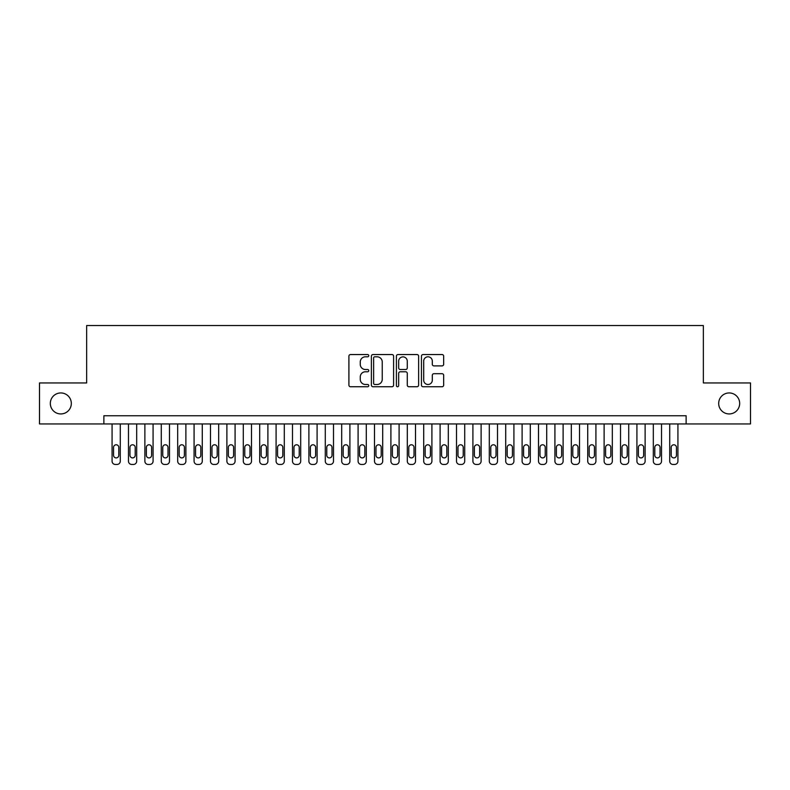 <?xml version="1.0" encoding="UTF-8"?>
<svg xmlns="http://www.w3.org/2000/svg" width="790" height="790" viewBox="0 0 790 790"><rect width="100%" height="100%" fill="white"/><g stroke="black" fill="none" stroke-linecap="round" stroke-linejoin="round"><path stroke-width="1.19" d="M368.762 355.668A1.126 1.126 0 0 0 367.636 354.542L350.523 354.542A1.61 1.61 0 0 0 348.913 356.152L348.913 385.135A1.61 1.61 0 0 0 350.523 386.745L367.636 386.745A1.126 1.126 0 0 0 368.762 385.619A1.126 1.126 0 0 0 367.636 384.493L365.415 384.493A5.155 5.155 0 0 1 360.27 379.338L360.27 376.919A5.155 5.155 0 0 1 365.415 371.774L367.636 371.774A1.126 1.126 0 0 0 368.762 370.648A1.126 1.126 0 0 0 367.636 369.513L365.415 369.513A5.155 5.155 0 0 1 360.27 364.368L360.27 361.948A5.155 5.155 0 0 1 365.415 356.803L367.636 356.803A1.126 1.126 0 0 0 368.762 355.668M718.683 403.443A10.497 10.497 0 0 0 729.18 413.94A10.497 10.497 0 0 0 739.677 403.443A10.497 10.497 0 0 0 729.18 392.946A10.497 10.497 0 0 0 718.683 403.443M50.323 403.443A10.497 10.497 0 0 0 60.82 413.94A10.497 10.497 0 0 0 71.317 403.443A10.497 10.497 0 0 0 60.82 392.946A10.497 10.497 0 0 0 50.323 403.443M442.054 365.898A1.61 1.61 0 0 0 443.664 364.289L443.664 356.152A1.61 1.61 0 0 0 442.054 354.542L423.055 354.542A1.61 1.61 0 0 0 421.445 356.152L421.445 385.135A1.61 1.61 0 0 0 423.055 386.745L442.054 386.745A1.61 1.61 0 0 0 443.664 385.135L443.664 375.309A1.61 1.61 0 0 0 442.054 373.7L433.917 373.7A1.61 1.61 0 0 0 432.308 375.309L432.308 380.188A4.306 4.306 0 0 1 428.002 384.493A4.306 4.306 0 0 1 423.697 380.188L423.697 361.109A4.306 4.306 0 0 1 428.002 356.803A4.306 4.306 0 0 1 432.308 361.109L432.308 364.289A1.61 1.61 0 0 0 433.917 365.898L442.054 365.898M103.875 423.944L39.5 423.944L39.5 382.943L86.653 382.943L86.653 325.539L703.347 325.539L703.347 382.943L750.5 382.943L750.5 423.944L686.125 423.944L686.125 415.747L103.875 415.747L103.875 423.944L686.125 423.944M393.588 356.152A1.61 1.61 0 0 0 391.978 354.542L372.989 354.542A1.61 1.61 0 0 0 371.379 356.152L371.379 385.135A1.61 1.61 0 0 0 372.989 386.745L391.978 386.745A1.61 1.61 0 0 0 393.588 385.135L393.588 356.152M398.022 354.542L417.011 354.542A1.61 1.61 0 0 1 418.621 356.152L418.621 385.135A1.61 1.61 0 0 1 417.011 386.745L408.884 386.745A1.61 1.61 0 0 1 407.275 385.135L407.275 373.384A1.61 1.61 0 0 0 405.665 371.774L400.273 371.774A1.61 1.61 0 0 0 398.664 373.384L398.664 385.619A1.126 1.126 0 0 1 397.538 386.745A1.126 1.126 0 0 1 396.412 385.619L396.412 356.152A1.61 1.61 0 0 1 398.022 354.542M374.756 356.803A1.126 1.126 0 0 0 373.631 357.929L373.631 383.357A1.126 1.126 0 0 0 374.756 384.493L377.087 384.493A5.155 5.155 0 0 0 382.241 379.338L382.241 361.948A5.155 5.155 0 0 0 377.087 356.803L374.756 356.803M407.275 361.188A4.306 4.306 0 0 0 402.969 356.882A4.306 4.306 0 0 0 398.664 361.188L398.664 367.903A1.61 1.61 0 0 0 400.273 369.513L405.665 369.513A1.61 1.61 0 0 0 407.275 367.903L407.275 361.188M120.278 423.944L120.278 461.182A3.279 3.279 91.8 0 1 116.999 464.461L115.36 464.461A3.279 3.279 91.8 0 1 112.071 461.182L112.071 423.944M118.796 455.277L118.796 447.407A2.627 2.627 91.8 0 0 116.179 444.78A2.627 2.627 91.8 0 0 113.553 447.407L113.553 455.277A2.627 2.627 91.8 0 0 116.179 457.904A2.627 2.627 91.8 0 0 118.796 455.277M136.68 423.944L136.68 461.182A3.279 3.279 91.8 0 1 133.401 464.461L131.762 464.461A3.279 3.279 91.8 0 1 128.474 461.182L128.474 423.944M135.199 455.277L135.199 447.407A2.627 2.627 91.8 0 0 132.582 444.78A2.627 2.627 91.8 0 0 129.955 447.407L129.955 455.277A2.627 2.627 91.8 0 0 132.582 457.904A2.627 2.627 91.8 0 0 135.199 455.277M153.082 423.944L153.082 461.182A3.279 3.279 91.8 0 1 149.804 464.461L148.155 464.461A3.279 3.279 91.8 0 1 144.876 461.182L144.876 423.944M151.601 455.277L151.601 447.407A2.627 2.627 91.8 0 0 148.984 444.78A2.627 2.627 91.8 0 0 146.357 447.407L146.357 455.277A2.627 2.627 91.8 0 0 148.984 457.904A2.627 2.627 91.8 0 0 151.601 455.277M169.485 423.944L169.485 461.182A3.279 3.279 91.8 0 1 166.196 464.461L164.557 464.461A3.279 3.279 91.8 0 1 161.279 461.182L161.279 423.944M168.003 455.277L168.003 447.407A2.627 2.627 91.8 0 0 165.377 444.78A2.627 2.627 91.8 0 0 162.76 447.407L162.76 455.277A2.627 2.627 91.8 0 0 165.377 457.904A2.627 2.627 91.8 0 0 168.003 455.277M185.887 423.944L185.887 461.182A3.279 3.279 91.8 0 1 182.599 464.461L180.959 464.461A3.279 3.279 91.8 0 1 177.681 461.182L177.681 423.944M184.406 455.277L184.406 447.407A2.627 2.627 91.8 0 0 181.779 444.78A2.627 2.627 91.8 0 0 179.162 447.407L179.162 455.277A2.627 2.627 91.8 0 0 181.779 457.904A2.627 2.627 91.8 0 0 184.406 455.277M202.28 423.944L202.28 461.182A3.279 3.279 91.8 0 1 199.001 464.461L197.362 464.461A3.279 3.279 91.8 0 1 194.083 461.182L194.083 423.944M200.808 455.277L200.808 447.407A2.627 2.627 91.8 0 0 198.181 444.78A2.627 2.627 91.8 0 0 195.555 447.407L195.555 455.277A2.627 2.627 91.8 0 0 198.181 457.904A2.627 2.627 91.8 0 0 200.808 455.277M218.682 423.944L218.682 461.182A3.279 3.279 91.8 0 1 215.403 464.461L213.764 464.461A3.279 3.279 91.8 0 1 210.486 461.182L210.486 423.944M217.211 455.277L217.211 447.407A2.627 2.627 91.8 0 0 214.584 444.78A2.627 2.627 91.8 0 0 211.957 447.407L211.957 455.277A2.627 2.627 91.8 0 0 214.584 457.904A2.627 2.627 91.8 0 0 217.211 455.277M235.084 423.944L235.084 461.182A3.279 3.279 91.8 0 1 231.806 464.461L230.167 464.461A3.279 3.279 91.8 0 1 226.888 461.182L226.888 423.944M233.613 455.277L233.613 447.407A2.627 2.627 91.8 0 0 230.986 444.78A2.627 2.627 91.8 0 0 228.359 447.407L228.359 455.277A2.627 2.627 91.8 0 0 230.986 457.904A2.627 2.627 91.8 0 0 233.613 455.277M251.487 423.944L251.487 461.182A3.279 3.279 91.8 0 1 248.208 464.461L246.569 464.461A3.279 3.279 91.8 0 1 243.29 461.182L243.29 423.944M250.015 455.277L250.015 447.407A2.627 2.627 91.8 0 0 247.389 444.78A2.627 2.627 91.8 0 0 244.762 447.407L244.762 455.277A2.627 2.627 91.8 0 0 247.389 457.904A2.627 2.627 91.8 0 0 250.015 455.277M267.889 423.944L267.889 461.182A3.279 3.279 91.8 0 1 264.611 464.461L262.971 464.461A3.279 3.279 91.8 0 1 259.693 461.182L259.693 423.944M266.418 455.277L266.418 447.407A2.627 2.627 91.8 0 0 263.791 444.78A2.627 2.627 91.8 0 0 261.164 447.407L261.164 455.277A2.627 2.627 91.8 0 0 263.791 457.904A2.627 2.627 91.8 0 0 266.418 455.277M284.291 423.944L284.291 461.182A3.279 3.279 91.8 0 1 281.013 464.461L279.374 464.461A3.279 3.279 91.8 0 1 276.085 461.182L276.085 423.944M282.81 455.277L282.81 447.407A2.627 2.627 91.8 0 0 280.193 444.78A2.627 2.627 91.8 0 0 277.567 447.407L277.567 455.277A2.627 2.627 91.8 0 0 280.193 457.904A2.627 2.627 91.8 0 0 282.81 455.277M300.694 423.944L300.694 461.182A3.279 3.279 91.8 0 1 297.415 464.461L295.776 464.461A3.279 3.279 91.8 0 1 292.488 461.182L292.488 423.944M299.213 455.277L299.213 447.407A2.627 2.627 91.8 0 0 296.596 444.78A2.627 2.627 91.8 0 0 293.969 447.407L293.969 455.277A2.627 2.627 91.8 0 0 296.596 457.904A2.627 2.627 91.8 0 0 299.213 455.277M317.096 423.944L317.096 461.182A3.279 3.279 91.8 0 1 313.818 464.461L312.168 464.461A3.279 3.279 91.8 0 1 308.89 461.182L308.89 423.944M315.615 455.277L315.615 447.407A2.627 2.627 91.8 0 0 312.998 444.78A2.627 2.627 91.8 0 0 310.371 447.407L310.371 455.277A2.627 2.627 91.8 0 0 312.998 457.904A2.627 2.627 91.8 0 0 315.615 455.277M333.499 423.944L333.499 461.182A3.279 3.279 91.8 0 1 330.21 464.461L328.571 464.461A3.279 3.279 91.8 0 1 325.292 461.182L325.292 423.944M332.017 455.277L332.017 447.407A2.627 2.627 91.8 0 0 329.391 444.78A2.627 2.627 91.8 0 0 326.774 447.407L326.774 455.277A2.627 2.627 91.8 0 0 329.391 457.904A2.627 2.627 91.8 0 0 332.017 455.277M349.901 423.944L349.901 461.182A3.279 3.279 91.8 0 1 346.613 464.461L344.973 464.461A3.279 3.279 91.8 0 1 341.695 461.182L341.695 423.944M348.42 455.277L348.42 447.407A2.627 2.627 91.8 0 0 345.793 444.78A2.627 2.627 91.8 0 0 343.176 447.407L343.176 455.277A2.627 2.627 91.8 0 0 345.793 457.904A2.627 2.627 91.8 0 0 348.42 455.277M366.293 423.944L366.293 461.182A3.279 3.279 91.8 0 1 363.015 464.461L361.376 464.461A3.279 3.279 91.8 0 1 358.097 461.182L358.097 423.944M364.822 455.277L364.822 447.407A2.627 2.627 91.8 0 0 362.195 444.78A2.627 2.627 91.8 0 0 359.569 447.407L359.569 455.277A2.627 2.627 91.8 0 0 362.195 457.904A2.627 2.627 91.8 0 0 364.822 455.277M382.696 423.944L382.696 461.182A3.279 3.279 91.8 0 1 379.417 464.461L377.778 464.461A3.279 3.279 91.8 0 1 374.5 461.182L374.5 423.944M381.224 455.277L381.224 447.407A2.627 2.627 91.8 0 0 378.598 444.78A2.627 2.627 91.8 0 0 375.971 447.407L375.971 455.277A2.627 2.627 91.8 0 0 378.598 457.904A2.627 2.627 91.8 0 0 381.224 455.277M399.098 423.944L399.098 461.182A3.279 3.279 91.8 0 1 395.82 464.461L394.18 464.461A3.279 3.279 91.8 0 1 390.902 461.182L390.902 423.944M397.627 455.277L397.627 447.407A2.627 2.627 91.8 0 0 395 444.78A2.627 2.627 91.8 0 0 392.373 447.407L392.373 455.277A2.627 2.627 91.8 0 0 395 457.904A2.627 2.627 91.8 0 0 397.627 455.277M415.5 423.944L415.5 461.182A3.279 3.279 91.8 0 1 412.222 464.461L410.583 464.461A3.279 3.279 91.8 0 1 407.304 461.182L407.304 423.944M414.029 455.277L414.029 447.407A2.627 2.627 91.8 0 0 411.402 444.78A2.627 2.627 91.8 0 0 408.776 447.407L408.776 455.277A2.627 2.627 91.8 0 0 411.402 457.904A2.627 2.627 91.8 0 0 414.029 455.277M431.903 423.944L431.903 461.182A3.279 3.279 91.8 0 1 428.624 464.461L426.985 464.461A3.279 3.279 91.8 0 1 423.707 461.182L423.707 423.944M430.432 455.277L430.432 447.407A2.627 2.627 91.8 0 0 427.805 444.78A2.627 2.627 91.8 0 0 425.178 447.407L425.178 455.277A2.627 2.627 91.8 0 0 427.805 457.904A2.627 2.627 91.8 0 0 430.432 455.277M448.305 423.944L448.305 461.182A3.279 3.279 91.8 0 1 445.027 464.461L443.388 464.461A3.279 3.279 91.8 0 1 440.099 461.182L440.099 423.944M446.824 455.277L446.824 447.407A2.627 2.627 91.8 0 0 444.207 444.78A2.627 2.627 91.8 0 0 441.58 447.407L441.58 455.277A2.627 2.627 91.8 0 0 444.207 457.904A2.627 2.627 91.8 0 0 446.824 455.277M464.708 423.944L464.708 461.182A3.279 3.279 91.8 0 1 461.429 464.461L459.79 464.461A3.279 3.279 91.8 0 1 456.502 461.182L456.502 423.944M463.226 455.277L463.226 447.407A2.627 2.627 91.8 0 0 460.61 444.78A2.627 2.627 91.8 0 0 457.983 447.407L457.983 455.277A2.627 2.627 91.8 0 0 460.61 457.904A2.627 2.627 91.8 0 0 463.226 455.277M481.11 423.944L481.11 461.182A3.279 3.279 91.8 0 1 477.832 464.461L476.182 464.461A3.279 3.279 91.8 0 1 472.904 461.182L472.904 423.944M479.629 455.277L479.629 447.407A2.627 2.627 91.8 0 0 477.002 444.78A2.627 2.627 91.8 0 0 474.385 447.407L474.385 455.277A2.627 2.627 91.8 0 0 477.002 457.904A2.627 2.627 91.8 0 0 479.629 455.277M497.512 423.944L497.512 461.182A3.279 3.279 91.8 0 1 494.224 464.461L492.585 464.461A3.279 3.279 91.8 0 1 489.306 461.182L489.306 423.944M496.031 455.277L496.031 447.407A2.627 2.627 91.8 0 0 493.404 444.78A2.627 2.627 91.8 0 0 490.788 447.407L490.788 455.277A2.627 2.627 91.8 0 0 493.404 457.904A2.627 2.627 91.8 0 0 496.031 455.277M513.915 423.944L513.915 461.182A3.279 3.279 91.8 0 1 510.626 464.461L508.987 464.461A3.279 3.279 91.8 0 1 505.709 461.182L505.709 423.944M512.433 455.277L512.433 447.407A2.627 2.627 91.8 0 0 509.807 444.78A2.627 2.627 91.8 0 0 507.19 447.407L507.19 455.277A2.627 2.627 91.8 0 0 509.807 457.904A2.627 2.627 91.8 0 0 512.433 455.277M530.307 423.944L530.307 461.182A3.279 3.279 91.8 0 1 527.029 464.461L525.389 464.461A3.279 3.279 91.8 0 1 522.111 461.182L522.111 423.944M528.836 455.277L528.836 447.407A2.627 2.627 91.8 0 0 526.209 444.78A2.627 2.627 91.8 0 0 523.582 447.407L523.582 455.277A2.627 2.627 91.8 0 0 526.209 457.904A2.627 2.627 91.8 0 0 528.836 455.277M546.71 423.944L546.71 461.182A3.279 3.279 91.8 0 1 543.431 464.461L541.792 464.461A3.279 3.279 91.8 0 1 538.513 461.182L538.513 423.944M545.238 455.277L545.238 447.407A2.627 2.627 91.8 0 0 542.612 444.78A2.627 2.627 91.8 0 0 539.985 447.407L539.985 455.277A2.627 2.627 91.8 0 0 542.612 457.904A2.627 2.627 91.8 0 0 545.238 455.277M563.112 423.944L563.112 461.182A3.279 3.279 91.8 0 1 559.833 464.461L558.194 464.461A3.279 3.279 91.8 0 1 554.916 461.182L554.916 423.944M561.641 455.277L561.641 447.407A2.627 2.627 91.8 0 0 559.014 444.78A2.627 2.627 91.8 0 0 556.387 447.407L556.387 455.277A2.627 2.627 91.8 0 0 559.014 457.904A2.627 2.627 91.8 0 0 561.641 455.277M579.514 423.944L579.514 461.182A3.279 3.279 91.8 0 1 576.236 464.461L574.597 464.461A3.279 3.279 91.8 0 1 571.318 461.182L571.318 423.944M578.043 455.277L578.043 447.407A2.627 2.627 91.8 0 0 575.416 444.78A2.627 2.627 91.8 0 0 572.789 447.407L572.789 455.277A2.627 2.627 91.8 0 0 575.416 457.904A2.627 2.627 91.8 0 0 578.043 455.277M595.917 423.944L595.917 461.182A3.279 3.279 91.8 0 1 592.638 464.461L590.999 464.461A3.279 3.279 91.8 0 1 587.721 461.182L587.721 423.944M594.445 455.277L594.445 447.407A2.627 2.627 91.8 0 0 591.819 444.78A2.627 2.627 91.8 0 0 589.192 447.407L589.192 455.277A2.627 2.627 91.8 0 0 591.819 457.904A2.627 2.627 91.8 0 0 594.445 455.277M612.319 423.944L612.319 461.182A3.279 3.279 91.8 0 1 609.041 464.461L607.401 464.461A3.279 3.279 91.8 0 1 604.113 461.182L604.113 423.944M610.838 455.277L610.838 447.407A2.627 2.627 91.8 0 0 608.221 444.78A2.627 2.627 91.8 0 0 605.594 447.407L605.594 455.277A2.627 2.627 91.8 0 0 608.221 457.904A2.627 2.627 91.8 0 0 610.838 455.277M628.721 423.944L628.721 461.182A3.279 3.279 91.8 0 1 625.443 464.461L623.804 464.461A3.279 3.279 91.8 0 1 620.515 461.182L620.515 423.944M627.24 455.277L627.24 447.407A2.627 2.627 91.8 0 0 624.623 444.78A2.627 2.627 91.8 0 0 621.997 447.407L621.997 455.277A2.627 2.627 91.8 0 0 624.623 457.904A2.627 2.627 91.8 0 0 627.24 455.277M645.124 423.944L645.124 461.182A3.279 3.279 91.8 0 1 641.845 464.461L640.196 464.461A3.279 3.279 91.8 0 1 636.918 461.182L636.918 423.944M643.643 455.277L643.643 447.407A2.627 2.627 91.8 0 0 641.016 444.78A2.627 2.627 91.8 0 0 638.399 447.407L638.399 455.277A2.627 2.627 91.8 0 0 641.016 457.904A2.627 2.627 91.8 0 0 643.643 455.277M661.526 423.944L661.526 461.182A3.279 3.279 91.8 0 1 658.238 464.461L656.599 464.461A3.279 3.279 91.8 0 1 653.32 461.182L653.32 423.944M660.045 455.277L660.045 447.407A2.627 2.627 91.8 0 0 657.418 444.78A2.627 2.627 91.8 0 0 654.801 447.407L654.801 455.277A2.627 2.627 91.8 0 0 657.418 457.904A2.627 2.627 91.8 0 0 660.045 455.277M677.929 423.944L677.929 461.182A3.279 3.279 91.8 0 1 674.64 464.461L673.001 464.461A3.279 3.279 91.8 0 1 669.723 461.182L669.723 423.944M676.447 455.277L676.447 447.407A2.627 2.627 91.8 0 0 673.821 444.78A2.627 2.627 91.8 0 0 671.204 447.407L671.204 455.277A2.627 2.627 91.8 0 0 673.821 457.904A2.627 2.627 91.8 0 0 676.447 455.277"/></g></svg>
